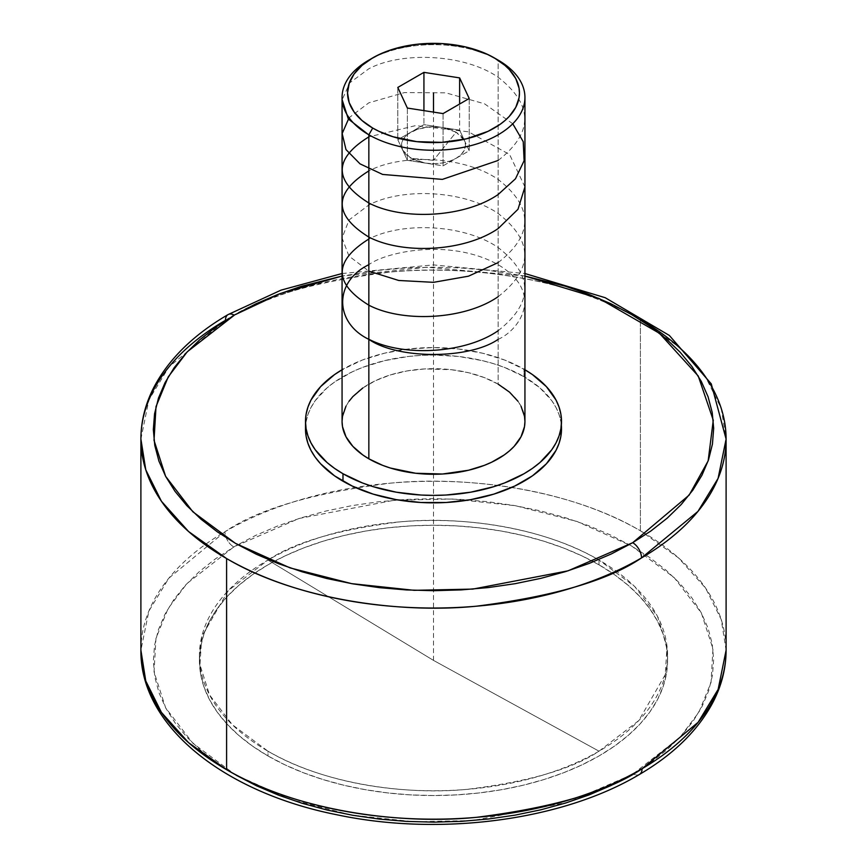<?xml version="1.0" encoding="UTF-8"?>
<svg xmlns="http://www.w3.org/2000/svg" width="867" height="867" viewBox="0 0 867 867"><rect width="100%" height="100%" fill="white"/><g stroke="black" fill="none" stroke-linecap="round" stroke-linejoin="round"><path stroke-width="0.65" stroke-dasharray="4.33 3.25" d="M140.898 439.103L148.918 399.795L169.043 366.806L225.474 320.302C258.55 297.76 313.778 281.645 391.169 271.945C467.606 264.435 570.8 278.491 640.399 319.641L678.438 346.681L705.586 376.95L721.225 408.39L726.102 439.103M524.936 276.053L427.019 267.231L342.064 276.053L378.565 270.331L405.702 267.99L433.121 267.188L460.529 267.946L487.688 270.244L524.936 276.053M611.289 785.404L631.609 774.773L567.983 802.289L472.678 820.55L414.047 821.753L351.547 815.067L290.055 799.331L235.401 774.773L192.886 743.257L165.662 707.862L154.044 671.947L155.962 638.296L168.079 608.601L186.936 583.578L233.797 546.936A12.431 7.239 59.6 0 1 224.932 531.753A292.602 168.935 0 0 1 355.275 487.449A292.602 168.935 0 0 1 511.725 487.449A292.602 168.935 0 0 1 640.399 530.777L640.399 319.641L640.399 530.777A292.602 168.935 0 0 1 726.102 650.239L721.236 619.537L705.597 588.108L678.449 557.828L640.399 530.777C570.714 489.573 467.27 475.517 390.714 483.114C313.215 492.911 257.954 509.124 224.932 531.753A12.431 7.239 -120.4 0 0 233.797 546.936L299.017 518.488L394.322 500.226L452.953 499.024L515.453 505.71L576.945 521.446L631.599 546.004L674.114 577.53L701.338 612.926L712.956 648.83L711.038 682.492L698.921 712.175L680.064 737.199L633.203 773.841A12.431 7.239 -120.4 0 0 639.488 774.415A12.431 7.239 59.6 0 1 633.203 773.841L651.453 762.028L667.623 749.24L681.549 735.595L693.091 721.236L702.151 706.291L708.642 690.901L712.49 675.23L713.66 659.408L712.154 643.607L707.981 627.957L701.175 612.622L691.801 597.742L679.956 583.458L665.748 569.912L649.307 557.243L630.808 545.549L610.422 534.961L588.335 525.575L564.764 517.491L539.935 510.761L514.088 505.472L487.46 501.668L460.334 499.381L432.936 498.633L405.55 499.446L378.424 501.787L351.829 505.656L326.025 511.01L301.239 517.794L277.733 525.944L255.711 535.383L235.39 546.015L215.547 558.76L199.377 571.548L185.451 585.182L173.909 599.541L164.849 614.486L158.358 629.875L154.51 645.547L153.34 661.369L154.846 677.181L159.019 692.831L165.825 708.166L175.199 723.045L187.044 737.318L201.252 750.865L217.693 763.545L236.192 775.228M599.021 751.18L638.751 720.596L665.227 674.721L667.048 646.446L657.446 616.264L634.677 586.515L599.021 560.049C543.49 527.234 461.342 515.963 400.391 521.826C338.683 529.423 294.542 542.168 267.979 560.049L433.5 660.394L599.021 751.18L433.5 660.394L267.979 560.049A234.079 135.144 180 0 1 599.021 560.049L599.021 564.829A234.079 135.144 0 0 0 343.917 535.535A234.079 135.144 0 0 0 199.421 660.394A234.079 135.144 0 0 0 267.979 755.959L267.979 751.18A234.079 135.144 180 0 1 199.421 655.615A234.079 135.144 180 0 1 267.979 560.049L228.249 590.633L201.773 636.497L199.952 664.772L209.554 694.966L232.323 724.714L267.979 751.18C323.51 783.996 405.658 795.256 466.609 789.404C528.317 781.806 572.458 769.062 599.021 751.18A234.079 135.144 180 0 1 267.979 751.18L267.979 755.959A234.079 135.144 0 0 0 523.083 785.253A234.079 135.144 0 0 0 667.579 660.394A234.079 135.144 0 0 0 599.021 564.829L599.021 560.049A234.079 135.144 180 0 1 667.579 655.615A234.079 135.144 180 0 1 599.021 751.18M524.015 369.212A128.013 73.912 180 0 1 524.936 369.754L504.627 360.022L482.486 353.194L458.47 348.989L433.5 347.569L408.53 348.989L384.514 353.194L362.373 360.022L342.064 369.754A128.013 73.912 180 0 1 524.015 369.212L524.015 376.679L524.015 369.212M561.35 425.209A128.013 73.912 0 0 0 524.015 376.679L539.935 387.885L551.77 400.662L556.007 407.49L559.052 414.524L560.895 421.698L561.513 428.948M524.936 421.481A91.436 52.789 0 0 0 498.157 384.146L498.157 60.126A91.436 52.789 0 0 0 368.843 60.126M433.5 160.319L410.871 158.303L402.591 150.024C399.839 143.218 402.602 137.268 410.871 132.174C419.704 127.395 429.999 125.802 441.78 127.384L456.129 132.174L433.5 160.319L456.129 132.174L464.409 140.454C467.161 147.26 464.398 153.199 456.129 158.303C447.296 163.072 437.001 164.665 425.22 163.083L410.871 158.303L433.5 160.319M456.129 158.303L469.199 150.76L464.409 140.454L465.503 145.233L464.409 150.024L461.211 154.478L456.129 158.303L449.507 161.24L441.78 163.083L433.5 163.711L425.22 163.083L443.07 165.846L469.199 150.76L459.629 130.148L441.78 127.384L449.507 129.237L456.129 132.174L461.211 136L464.409 140.454L459.629 130.148L459.629 104.018L459.629 130.148L423.93 124.631L397.801 139.717L407.371 160.319L425.22 163.083L414.014 159.896L405.789 154.478L401.768 147.65L401.768 142.827L402.591 140.454L408.108 133.984L417.493 129.237L429.328 126.918L441.78 127.384L423.93 124.631L397.801 139.717L407.371 160.319L443.07 165.846L456.129 158.303M469.199 98.491L469.199 150.76L469.199 98.491M443.07 113.588L443.07 165.846L443.07 113.588M407.371 108.061L407.371 160.319L407.371 108.061M397.801 87.448L397.801 139.717L397.801 87.448M423.93 110.618L423.93 124.631L423.93 110.618M631.609 774.773L633.203 773.841L631.609 774.773M599.021 564.829L614.454 574.658L628.131 585.312L639.944 596.68L649.762 608.677L657.5 621.162L663.082 634.026L666.452 647.14L667.579 660.394L666.452 673.637L663.082 686.762L657.5 699.626L649.762 712.11L639.944 724.097L628.131 735.476L614.454 746.129L599.021 755.959L582.006 764.857L563.55 772.757L543.847 779.585L523.083 785.253L501.451 789.718L479.169 792.937L456.443 794.887L433.5 795.538L410.557 794.887L387.831 792.937L365.549 789.718L343.917 785.253L323.153 779.585L303.45 772.757L284.994 764.857L267.979 755.959L252.546 746.129L238.869 735.476L227.056 724.097L217.238 712.11L209.5 699.626L203.918 686.762L200.548 673.637L199.421 660.394L200.548 647.14L203.918 634.026L209.5 621.162L217.238 608.677L227.056 596.68L238.869 585.312L252.546 574.658L267.979 564.829L284.994 555.92L303.45 548.02L323.153 541.203L343.917 535.535L365.549 531.059L387.831 527.84L410.557 525.89L433.5 525.239L456.443 525.89L479.169 527.84L501.451 531.059L523.083 535.535L543.847 541.203L563.55 548.02L582.006 555.92L599.021 564.829M224.932 531.753L168.848 578.181L148.864 611.083L140.898 650.239A292.602 168.935 0 0 1 224.932 531.753M228.043 314.602A12.431 7.218 59.7 0 0 225.474 320.302A292.602 168.935 180 0 1 640.399 319.641M370.838 59.01A91.436 52.789 180 0 1 498.157 60.126L498.157 384.146A91.436 52.789 0 0 0 398.506 372.702A91.436 52.789 0 0 0 342.064 421.481M345.998 406.157L349.022 401.28M362.818 387.983L375.487 380.667L390.399 374.923L406.959 370.957L424.537 368.941L451.339 369.7L468.494 372.702L484.306 377.578L498.157 384.146M517.978 401.28L521.002 406.157M305.487 428.948L306.105 421.698L307.948 414.524L310.993 407.49L315.23 400.662L327.065 387.885L334.543 382.054L352.284 371.813L362.373 367.489L384.514 360.661L408.53 356.456L420.95 355.394L433.5 355.037L458.47 356.456L482.486 360.661L493.843 363.761L504.627 367.489L524.015 376.679A128.013 73.912 0 0 0 384.514 360.661A128.013 73.912 0 0 0 305.487 428.948M433.5 660.394L433.5 112.103M498.157 339.355C519.669 329.937 545.137 292.829 498.157 264.695C449.42 237.569 385.154 252.275 368.843 264.695M498.157 330.717C533.573 302.886 533.563 275.153 498.124 247.529C464.311 224.185 402.429 221.464 368.843 239.032M498.157 296.666C533.584 268.922 533.595 241.199 498.178 213.499C464.235 190.144 402.483 187.359 368.843 204.98L349.022 219.98L342.064 238.024L348.978 256.079L368.843 271.122M498.157 262.614C533.617 234.827 533.584 207.083 498.059 179.371C464.311 156.136 402.559 153.296 368.843 170.918M524.936 186.958L509.601 154.51L468.462 131.795L415.586 125.617L368.843 136.867M512.765 123.775L484.545 103.812L445.714 92.812L404.369 92.596L368.843 102.815L349.076 117.739M498.157 160.449C533.552 132.781 533.573 105.07 498.222 77.315C464.799 53.971 401.985 51.164 368.843 68.753L349.802 82.82L342.151 99.759M342.064 273.528L433.5 264.912L524.936 273.528M199.421 660.394L199.421 655.615M667.579 660.394L667.579 655.615"/><path stroke-width="1.3" d="M234.307 315.198A12.431 7.218 -120.3 0 0 228.043 314.602A12.431 7.218 -120.3 0 0 225.474 320.302A292.602 168.935 180 0 0 140.898 439.103L140.898 650.239L145.764 680.942L161.403 712.371L188.551 742.64L226.601 769.69A292.602 168.935 0 0 0 642.068 768.726L698.152 722.287L718.136 689.395L726.102 650.239A292.602 168.935 0 0 1 642.068 768.726A12.431 7.239 59.6 0 1 639.488 774.415A12.431 7.239 -120.4 0 0 642.068 768.726C609.046 791.354 553.785 807.556 476.286 817.353C399.73 824.951 296.286 810.905 226.601 769.69L226.601 558.554L226.601 769.69A292.602 168.935 0 0 1 140.898 650.239C139.977 725.896 223.892 792.449 337.014 814.796C440.046 836.644 562.39 820.561 639.499 774.415C673.713 754.323 698.238 730.22 713.075 702.086C721.702 685.353 726.047 668.067 726.102 650.239L726.102 439.103L718.082 478.4L697.957 511.4L641.526 557.904A12.431 7.218 -120.3 0 0 632.693 542.699L689.167 495.1L708.144 460.908L713.27 420.257L698.238 376.007L659.473 333.318L599.01 298.432L524.936 276.053L565.024 286.121L588.595 294.238L610.682 303.645L631.068 314.255L649.556 325.97L665.975 338.661L680.162 352.23L691.974 366.535L701.316 381.437L708.079 396.793L712.208 412.454L713.671 428.287L712.436 444.11L708.523 459.803L701.977 475.181L692.852 490.126L681.234 504.486L667.243 518.119L651.009 530.897L632.693 542.699A12.431 7.218 59.7 0 1 641.526 557.904A292.602 168.935 180 0 1 226.601 558.554A292.602 168.935 180 0 1 140.898 439.103C140.953 421.633 145.125 404.683 153.416 388.243C168.252 359.545 193.135 334.998 228.043 314.602A12.431 7.218 59.7 0 1 234.307 315.198L187.229 351.818L168.252 376.863L156.017 406.59L154.023 440.317L165.597 476.286L192.832 511.758L235.39 543.327L290.109 567.907L351.666 583.643L414.188 590.319L472.818 589.094L568.058 570.822L632.693 542.699L611.278 553.97L589.235 563.409L565.696 571.559L540.889 578.343L515.052 583.697L488.435 587.555L461.298 589.896L433.879 590.698L406.471 589.939L379.312 587.642L352.674 583.827L326.816 578.517L301.976 571.765L278.405 563.648L256.318 554.241L235.932 543.631L217.444 531.926L201.025 519.225L186.839 505.656L175.026 491.351L165.684 476.449L158.921 461.092L154.792 445.432L153.329 429.609L154.564 413.776L158.477 398.094L165.023 382.705L174.148 367.76L185.766 353.4L199.757 339.766L215.991 326.989L234.307 315.198M342.064 276.053L280.106 293.588L235.39 314.569L255.722 303.927L277.765 294.477L301.304 286.327L342.064 276.053M524.936 369.754A128.013 73.912 180 0 1 561.513 421.481A128.013 73.912 180 0 1 482.486 489.757A128.013 73.912 180 0 1 342.985 473.74L342.985 481.207A128.013 73.912 0 0 0 482.486 497.225A128.013 73.912 0 0 0 561.513 428.948A128.013 73.912 0 0 0 561.35 425.209M372.723 57.883L362.038 65.404L354.094 73.988L349.195 83.297L347.548 92.975L349.195 102.653L354.094 111.962L362.038 120.546L372.723 128.067A85.952 49.625 180 0 1 372.723 57.883A85.952 49.625 180 0 1 494.277 57.883A85.952 49.625 180 0 1 494.277 128.067A85.952 49.625 180 0 1 372.723 128.067L378.977 131.34L392.979 136.737L416.734 141.646L441.921 142.361L466.392 138.818L488.023 131.34L499.945 124.458L504.962 120.546L509.308 116.362L515.757 107.378L519.04 97.841L519.452 92.975L519.04 88.109L515.757 78.572L509.308 69.577L504.962 65.404L494.277 57.883L498.157 60.126L488.023 54.61L466.392 47.132L441.921 43.588L416.734 44.304L392.979 49.213L378.977 54.61L368.843 60.126A91.436 52.789 0 0 0 368.843 134.786L368.843 458.806A91.436 52.789 0 0 0 468.494 470.25A91.436 52.789 0 0 0 524.936 421.481L524.502 426.651L521.002 436.805L514.142 446.364L509.525 450.807L504.182 454.969L491.513 462.284L484.306 465.373L468.494 470.25L442.463 474.021L415.661 473.252L390.399 468.039L382.694 465.373L368.843 458.806L368.843 134.786A91.436 52.789 0 0 0 498.157 134.786A91.436 52.789 0 0 0 498.157 60.126A91.436 52.789 180 0 1 524.936 97.451A91.436 52.789 180 0 1 468.494 146.23A91.436 52.789 180 0 1 368.843 134.786L372.723 128.067L368.843 134.786A91.436 52.789 180 0 1 342.064 97.451A91.436 52.789 180 0 1 370.838 59.01M640.399 319.641A292.602 168.935 180 0 1 726.102 439.103A292.602 168.935 180 0 1 641.526 557.904C608.45 580.435 553.222 596.561 475.831 606.261C399.394 613.76 296.2 599.704 226.601 558.554L188.562 531.514L161.414 501.245L145.775 469.816L140.898 439.103M459.629 104.018L459.629 77.889L469.199 98.491L443.07 113.588L407.371 108.061L397.801 87.448L423.93 72.362L423.93 110.618L423.93 72.362L459.629 77.889L459.629 104.018M236.192 775.228L256.578 785.816L278.665 795.202L302.236 803.297L327.065 810.016L352.912 815.305L379.54 819.12L406.666 821.407L434.064 822.144L461.45 821.342L488.576 818.99L515.171 815.121L540.975 809.767L565.761 802.983L589.267 794.844L611.289 785.404M397.801 87.448L423.93 72.362L459.629 77.889L469.199 98.491L443.07 113.588L407.371 108.061L397.801 87.448M342.064 97.451L342.064 421.481A91.436 52.789 0 0 0 368.843 458.806L362.818 454.969L352.858 446.364L345.998 436.805L342.498 426.651L342.064 421.481L342.498 416.301L345.998 406.157M342.985 369.212L334.543 374.587L320.606 386.639L310.993 400.023L307.948 407.057L306.105 414.231L305.487 421.481L306.105 428.721L307.948 435.895L310.993 442.929L315.23 449.767L327.065 462.545L334.543 468.364L342.985 473.74L362.373 482.93L373.157 486.658L396.338 492.207L420.95 495.035L433.5 495.382L446.05 495.035L470.662 492.207L493.843 486.658L504.627 482.93L524.015 473.74L532.457 468.364L539.935 462.545L551.77 449.767L556.007 442.929L559.052 435.895L560.895 428.721L561.513 421.481L560.895 414.231L559.052 407.057L556.007 400.023L546.394 386.639L532.457 374.587L524.015 369.212M349.022 401.28L352.858 396.587L362.818 387.983M498.157 384.146L509.525 392.144L517.978 401.28M521.002 406.157L524.502 416.301L524.936 421.481L524.936 97.451M561.513 421.481L560.895 436.188L559.052 443.362L556.007 450.396L546.394 463.78L532.457 475.831L514.716 486.073L493.843 494.125L470.662 499.674L446.05 502.502L420.95 502.502L396.338 499.674L373.157 494.125L352.284 486.073L334.543 475.831L320.606 463.78L315.23 457.223L310.993 450.396L307.948 443.362L306.105 436.188L305.487 428.948A128.013 73.912 0 0 0 342.985 481.207L342.985 473.74A128.013 73.912 180 0 1 305.487 421.481A128.013 73.912 180 0 1 342.064 369.754M433.5 112.103L433.5 92.975M368.843 264.695C333.958 281.493 333.958 322.557 368.843 339.355C397.942 359.491 469.058 359.491 498.157 339.355M368.843 339.235C402.418 356.857 464.463 354.018 498.157 330.717M368.843 239.032C333.416 261.195 333.383 283.227 368.768 305.141C402.18 322.741 464.484 320.042 498.157 296.666M368.843 271.122L398.722 280.475L433.554 282.328L468.505 276.183L498.157 262.614M368.843 170.918C333.383 192.994 333.372 215.027 368.8 237.049C402.364 254.605 464.094 252.004 498.157 228.552L517.978 209.294L524.936 186.958M368.843 136.867C333.34 158.899 333.383 180.965 368.974 203.073C402.526 220.641 464.549 217.758 498.157 194.501L515.453 178.819L524.123 160.698L523.224 141.689L512.765 123.775M349.076 117.739L342.172 133.551L345.976 149.568L360.033 163.863L382.64 174.44L442.354 179.393L498.157 160.449M342.151 99.759L348.306 118.985L368.843 134.905M228.043 314.602L281.06 290.131L342.064 273.528M524.936 273.528L605.199 297.706L669.335 335.431L711.276 383.875L726.102 439.103M498.157 60.126L494.277 57.883M305.487 421.481L305.487 428.948"/></g></svg>
